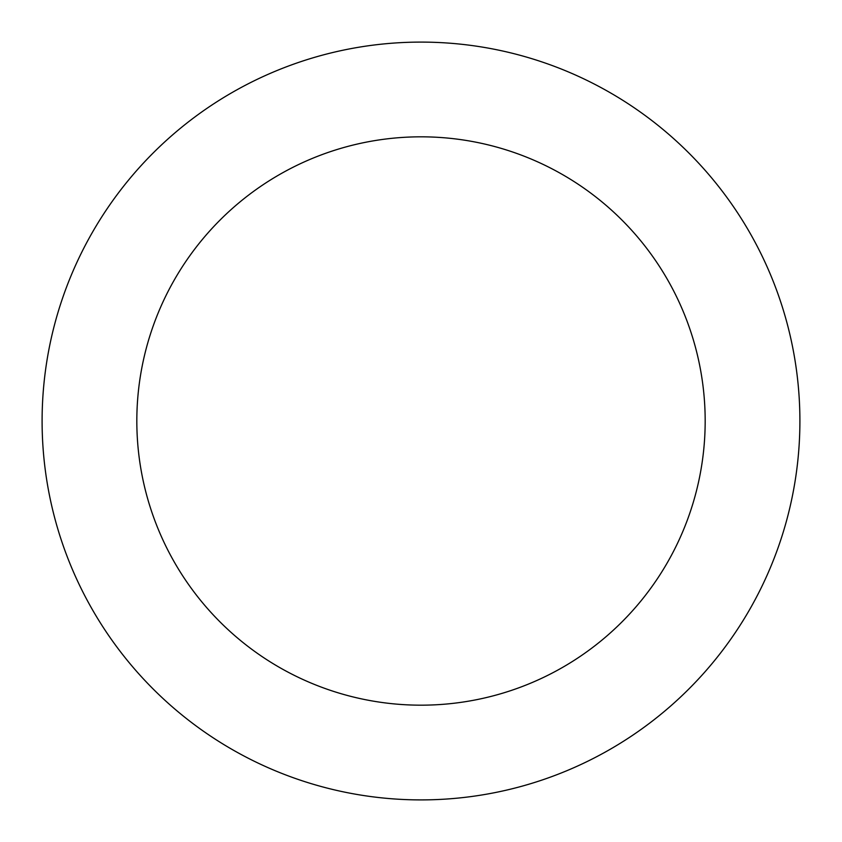 <?xml version="1.0" encoding="UTF-8"?>
<svg xmlns="http://www.w3.org/2000/svg" width="842" height="842" viewBox="0 0 842 842"><rect width="100%" height="100%" fill="white"/><g stroke="black" fill="none" stroke-linecap="round" stroke-linejoin="round"><path stroke-width="1.26" d="M421 799.9A378.9 378.9 0 0 1 42.1 421A378.9 378.9 0 0 1 421 42.1A378.9 378.9 0 0 1 799.9 421A378.9 378.9 0 0 1 421 799.9M421 136.825A284.175 284.175 0 0 1 705.175 421A284.175 284.175 0 0 1 421 705.175A284.175 284.175 0 0 1 136.825 421A284.175 284.175 0 0 1 421 136.825"/></g></svg>
